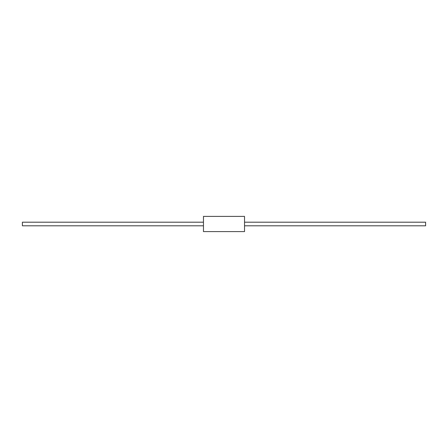 <?xml version="1.0" encoding="UTF-8"?>
<svg xmlns="http://www.w3.org/2000/svg" width="448" height="448" viewBox="0 0 448 448"><rect width="100%" height="100%" fill="white"/><g stroke="black" fill="none" stroke-linecap="round" stroke-linejoin="round"><path stroke-width="0.34" stroke-dasharray="2.24 1.68" d="M244.53 231.599L244.53 216.401M203.47 216.401L203.47 231.599M425.6 225.809L425.6 222.191M244.53 222.191L244.53 225.809L244.53 222.191M22.4 222.191L22.4 225.809M203.47 225.809L203.47 222.191L203.47 225.809"/><path stroke-width="0.67" d="M244.53 224L244.53 231.599L203.47 231.599L203.47 216.401L244.53 216.401L244.53 224M244.53 222.191L425.6 222.191L425.6 225.809L244.53 225.809M203.47 225.809L22.4 225.809L22.4 222.191L203.47 222.191"/></g></svg>
